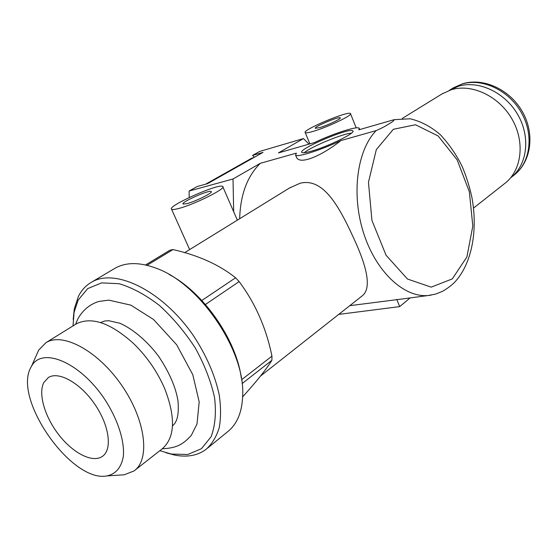 <?xml version="1.0" encoding="UTF-8"?>
<svg xmlns="http://www.w3.org/2000/svg" width="558" height="558" viewBox="0 0 558 558"><rect width="100%" height="100%" fill="white"/><g stroke="black" fill="none" stroke-linecap="round" stroke-linejoin="round"><path stroke-width="0.84" d="M313.254 131.353C308.623 132.713 305.951 133.139 305.247 132.637C301.334 130.391 348.297 110.547 350.445 113.539C353.486 114.822 327.762 127.189 313.254 131.353M178.176 208.615C174.501 209.55 172.303 209.759 171.592 209.243C166.57 206.327 219.671 182.731 222.705 186.491C227.043 188.206 193.766 204.842 178.176 208.615M473.498 208.113L504.467 183.694C521.437 171.16 525.441 142.792 512.293 119.572C499.312 96.276 471.949 83.337 451.289 89.733L441.908 93.995M189.204 197.49L189.12 191.031L197.114 186.546L207.59 183.645L263.034 152.362L252.551 155.424L259.623 151.455L303.454 138.572L309.034 144.124M189.12 191.031L233.014 178.985L260.356 163.299L296.361 153.136L295.601 155.201C297.212 157.614 321.924 149.725 340.931 140.553L376.183 130.593C381.491 128.284 385.62 126.129 388.577 124.127C392.637 121.818 394.415 120.354 393.927 119.733L358.836 129.812L359.192 128.207C357.211 125.829 332.847 133.746 314.412 142.576L278.47 152.906L303.454 138.572M310.855 151.309C305.763 152.718 302.785 153.094 301.92 152.46C297.072 149.523 349.88 127.105 352.789 130.865C356.576 132.574 327.33 146.907 310.855 151.309M394.157 119.67L410.123 118.777C420.871 121.302 430.957 126.624 440.381 134.736C449.323 144.417 456.618 155.075 462.268 166.703C466.349 176.447 469.536 186.595 471.845 197.148C477.906 229.338 472.298 262.218 455.746 281.037C453.026 284.217 448.737 287.6 442.857 291.185L435.714 294.073L428.125 295.517L431.139 295.126M410.102 297.923L399.702 306.614L338.727 314.391M252.551 155.424L254.441 157.216M260.516 376.057L362.205 295.873C370.456 289.483 368.671 272.576 356.848 245.164C341.057 210.038 324.902 177.242 300.197 183.212L289.456 188.018M340.931 140.553C324.065 154.134 300.462 165.67 296.549 157.468L295.963 156.059M260.356 163.299C247.278 176.126 240.379 194.602 239.668 218.722M349.775 305.672L403.546 298.802M186.797 203.684L183.101 204.047C180.255 202.491 209.578 189.455 211.203 191.534C213.533 192.517 195.384 201.578 186.797 203.684M319.846 127.58L315.375 128.305C313.178 127.098 339.104 116.141 340.227 117.808C341.866 118.533 327.832 125.278 319.846 127.58M399.702 306.614L396.752 299.381M304.236 152.718C310.687 146.88 342.731 133.585 351.484 133.132M233.676 211.733L233.014 178.985M169.144 274.487C203.245 292.239 236.341 339.655 241.279 377.905M242.674 396.815C256.366 381.728 266.11 369.549 271.913 360.287L271.948 356.144C266.264 328.132 255.327 303.287 239.152 281.602L235.588 277.793C219.224 264.722 198.355 255.32 172.98 249.572L169.834 250.256L145.575 264.952M147.068 265.308L172.98 249.572M241.579 379.747L271.948 356.144M205.421 304.487L239.152 281.602M201.829 300.497L235.588 277.793M242.102 383.583L271.913 360.287M43.817 382.544L48.337 377.55C58.576 370.868 80.289 382.921 94.762 404.187C109.382 425.363 112.563 449.629 102.386 456.395C92.712 463.196 73.433 453.431 59.253 435.38C45.003 417.412 37.916 393.906 43.817 382.544M30.774 367.617L31.583 366.118C42.003 346.741 79.285 361.814 103.941 398.14C117.41 418.305 124.713 440.506 123.36 456.2C121.414 467.444 115.911 474.021 106.857 475.925C71.605 482.907 12.904 399.2 30.774 367.617M36.2 355.711L38.676 350.124L46.007 342.647C62.866 331.954 98.327 351.017 121.958 385.711C145.798 420.272 150.416 459.68 133.969 470.973L124.148 474.809L120.347 475.053M75.483 324.358L76.167 323.933C91.386 316.24 110.575 322.824 133.732 343.679C147.173 356.848 157.579 372.026 164.945 389.212C175.91 418.137 174.905 438.086 161.932 449.044L135.029 470.143M173.252 425.231L172.499 425.866M73.014 325.886L74.095 312.306L78.134 300.127L87.669 288.612L101.619 282.885L119.126 283.715C132.204 287.607 145.638 294.854 159.435 305.456C172.91 317.753 184.907 332.003 195.426 348.206C204.584 364.939 210.966 381.386 214.558 397.547C216.344 412.878 215.186 425.949 211.077 436.768L201.466 448.695L187.795 454.491L171.257 454.052L159.86 450.669M73.182 319.448L74.284 308.867L78.455 296.263C81.545 290.146 85.883 285.466 91.463 282.222C115.297 267.631 162.922 290.906 193.661 336.021C206.432 355.565 214.935 375.088 219.175 394.611C221.01 406.942 221.003 418.047 219.168 427.93C216.33 436.886 211.956 444.042 206.041 449.378C197.525 455.628 187.007 457.518 174.487 455.056L165.97 452.754M114.188 268.754L115.039 268.245C125.975 262.093 139.688 262.079 156.163 268.21C199.101 283.199 244.669 349.671 242.723 394.478C242.332 411.818 237.192 424.324 227.294 432.004L207.646 448.074M510.584 177.869C527.101 165.391 530.895 137.659 518.033 115.094C505.325 92.454 478.631 79.975 458.397 86.253L449.19 90.424M205.637 184.189L251.756 158.193L253.709 157.628M393.348 129.275L376.315 149.614L368.461 182.313L371.935 220.424L386.073 255.25L407.473 279.028L431.188 287.14L452.266 278.916L466.893 256.987L472.814 226.039L469.334 191.701L457.128 159.818L438.135 135.943L415.494 124.769L393.348 129.275M376.183 130.593C357.05 150.046 351.08 194.344 363.628 233.139C376.05 272.011 404.187 297.846 428.125 295.517L400.177 299.248M511.456 177.179L513.569 175.519C530.253 163.201 534.292 135.503 521.542 112.918C508.952 90.25 482.238 77.729 461.961 84.042L452.698 88.262M305.247 132.637L309.885 143.88M350.564 113.832L356.199 127.88M171.592 209.243L189.643 249.579M222.9 186.937L237.338 220.159M402.332 118.401L442.661 93.528M184.698 252.628L290.411 187.425M359.736 129.554L359.408 128.738M352.956 131.297L352.789 130.865M296.549 157.468L295.601 155.201M102.979 455.956L102.386 456.395M106.857 475.925L124.148 474.809M31.583 366.118L38.676 350.124M76.167 323.933L46.007 342.647M100.656 322.51L104.869 320.983L108.726 320.704L119.914 323.256C133.439 329.185 148.156 342.145 158.807 356.569C169.437 372.66 175.833 387.447 178.002 400.944C179.481 418.953 175.226 423.431 172.499 425.88M162.266 448.792C175.979 448.032 182.403 445.131 191.296 435.386L196.995 424.01L199.192 401.927L192.789 374.697L176.67 344.767L153.541 319.483L130.872 305.149L108.782 300.141L98.752 301.459C89.685 304.361 82.682 310.227 77.75 319.057L75.63 324.261M171.257 454.052L174.487 455.056M74.095 312.306L74.284 308.867M115.039 268.245L91.463 282.222M449.867 90.012L453.438 87.801L462.631 83.742C483.988 77.276 510.361 89.908 522.658 112.158C535.094 134.304 531.202 162.273 513.569 175.519"/></g></svg>
